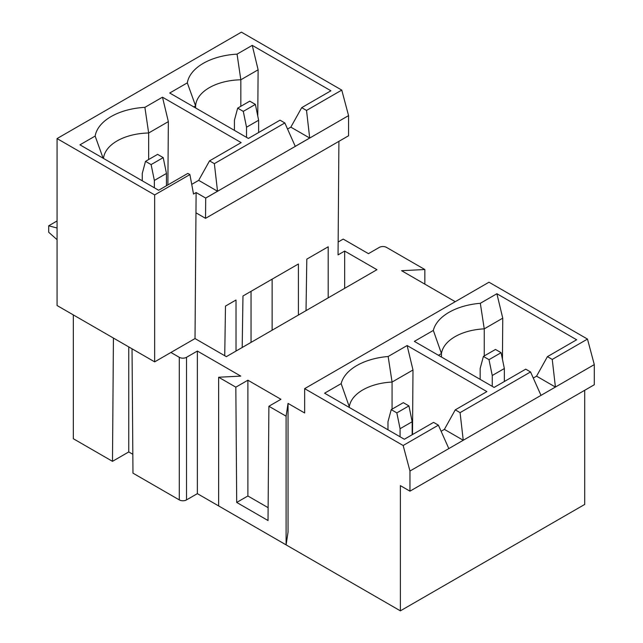 <?xml version="1.0" encoding="UTF-8"?>
<svg xmlns="http://www.w3.org/2000/svg" width="643" height="643" viewBox="0 0 643 643"><rect width="100%" height="100%" fill="white"/><g stroke="black" fill="none" stroke-linecap="round" stroke-linejoin="round"><path stroke-width="0.96" d="M298.416 315.038L298.416 263.984L242.974 295.989L242.194 347.493M272.126 330.213L272.126 279.158M251.043 342.389L251.043 291.335M328.187 297.846L328.187 246.791L306.807 259.137L306.028 310.641M236.021 351.062L236.021 300.008L225.484 306.092L224.728 355.716M338.909 141.339L338.049 254.893L344.672 251.067L344.672 288.329M154.658 361.864L195.022 338.556L195.962 212.809L205.543 218.339L348.57 135.761L348.57 115.619L341.763 90.092L241.406 32.15L57.066 138.575L57.066 305.521L154.658 361.864L154.658 194.917L57.066 138.575M103.097 158.194L95.148 136.067L79.957 144.836L158.636 190.256L187.852 173.393L189.902 174.574L193.527 194.041L196.115 192.546L195.962 212.809M189.902 174.574L154.658 194.917M132.032 348.803L132.972 473.16L179.293 499.9L179.293 357.307L170.925 352.468M179.293 357.307A5.112 2.95 0 0 0 186.526 357.307L186.526 499.9L197.369 493.647L400.38 610.85L584.712 504.425L584.712 390.277M412.509 434.539L412.991 369.99L392.069 382.063A46.859 27.054 0 0 0 349.286 406.77L341.16 383.638L324.594 393.194L404.351 439.249L433.575 422.379L438.389 425.16L403.153 445.503L304.653 388.645L304.653 412.991L288.04 403.394L288.04 532.082L286.103 544.87L218.636 505.92L218.636 377.232L240.787 376.115L197.369 351.046L186.526 357.307M218.636 377.232L235.836 387.166L247.885 380.214L247.885 495.986L268.131 507.673M247.885 495.986L236.704 502.44L268.027 520.525L268.895 406.255L280.943 399.295L247.885 380.214M268.895 406.255L286.103 416.19L288.04 403.394M455.26 301.696L401.57 270.695L424.838 269.521L386.523 247.402A5.112 2.95 0 0 0 379.298 247.402L368.455 253.663L343.209 239.092L338.146 242.017M195.022 338.556L226.344 356.648L376.943 269.698L344.672 251.067M403.153 445.503L409.961 471.03L555.415 387.054L536.559 376.163L533.28 378.06M536.559 376.163L547.426 356.648L576.642 339.777L496.886 293.73L502.754 318.164L484.243 328.854L480.321 303.295L496.886 293.73M484.243 355.941L484.243 328.854A46.859 27.054 0 0 0 441.46 353.554L433.334 330.422L414.357 341.377L494.113 387.424L525.741 369.162L530.555 371.951L460.075 412.637L463.249 440.262L444.393 429.379L441.114 431.268M444.393 429.379L455.26 409.856L486.888 391.595L407.123 345.548L412.991 369.99M441.46 357.026L441.46 353.554L438.454 355.29M257.763 116.053L258.116 69.806L252.249 45.364L330.92 90.792L301.704 107.654L306.526 110.435L309.693 138.02L290.845 127.145L287.55 129.042M290.845 127.145L301.704 107.654M196.115 192.546L205.688 198.068L217.527 191.236L214.36 163.652L284.841 122.958L280.018 120.177L248.391 138.438L169.72 93.018L187.314 82.859L195.601 105.894L193.816 106.923M258.116 69.806L240.828 79.788A46.859 27.054 0 0 0 195.601 105.894L195.601 107.96M217.527 191.236L198.679 180.353L191.727 184.372M198.679 180.353L209.538 160.871L241.165 142.609L162.486 97.189L168.353 121.623L148.654 132.997A46.859 27.054 0 0 0 103.491 158.419M187.314 82.859A55.378 31.973 180 0 1 237.058 54.133L240.828 79.788L240.828 106.32M237.058 54.133L252.249 45.364M286.103 544.87L286.103 416.19M235.836 387.166L236.704 502.44M197.369 351.046L197.369 493.647M73.334 314.909L73.334 438.727L112.493 461.336L128.753 451.941L132.828 454.296M113.425 338.057L112.493 461.336M95.148 136.067A55.378 31.973 180 0 1 144.892 107.349L148.654 132.997L148.654 159.528M186.526 499.9A5.112 2.95 180 0 1 179.293 499.9M144.892 107.349L162.486 97.189M214.36 163.652L209.538 160.871M306.526 110.435L341.763 90.092M205.543 218.339L205.696 198.108L348.57 115.619M433.334 330.422A55.378 31.973 180 0 1 480.321 303.295M552.249 359.429L587.485 339.078L594.293 364.605L555.415 387.054L552.249 359.429L547.426 356.648M587.485 339.078L488.993 282.213L304.653 388.645M341.16 383.638A55.378 31.973 180 0 1 388.155 356.503L407.123 345.548M460.075 412.637L455.26 409.856M309.693 138.02L295.266 146.355L284.841 122.958M388.155 356.503L392.069 382.063L392.069 409.149M409.961 471.03L409.961 491.172L400.38 485.642L400.38 610.85M530.555 371.951L541.004 395.373M409.961 491.172L594.293 384.747L594.293 364.605M349.286 407.453L349.286 406.77L348.691 407.107M438.389 425.16L448.83 448.589M167.879 184.919L168.353 121.623M502.44 359.244L502.754 318.164M424.838 284.126L424.838 269.521M128.753 346.907L128.753 451.941M237.669 108.137L243.287 111.376L255.384 104.391L249.765 101.152L237.669 108.137L234.43 120.233L234.43 130.376M255.384 104.391L258.623 120.233L246.526 127.218L246.526 137.361M246.526 127.218L243.287 111.376M258.623 120.233L258.623 132.53M145.503 161.353L151.113 164.592L163.209 157.607L157.599 154.368L145.503 161.353L142.264 173.449L142.264 180.804M163.209 157.607L166.457 173.449L154.36 180.434L154.36 187.788M154.36 180.434L151.113 164.592M166.457 173.449L166.457 185.747M483.391 356.431L489.001 359.67L501.098 352.685L495.488 349.446L483.391 356.431L480.152 368.527L480.152 379.362M501.098 352.685L504.345 368.527L492.249 375.512L492.249 386.347M492.249 375.512L489.001 359.67M504.345 368.527L504.345 381.516M391.225 409.639L396.835 412.886L408.932 405.902L403.322 402.663L391.225 409.639L387.978 421.736L387.978 429.789M408.932 405.902L412.171 421.736L400.075 428.72L400.075 436.774M400.075 428.72L396.835 412.886M412.171 421.736L412.171 434.732M57.066 228.024L48.707 225.781L57.066 220.959M57.066 239.678L48.707 232.268L48.707 225.781"/></g></svg>
